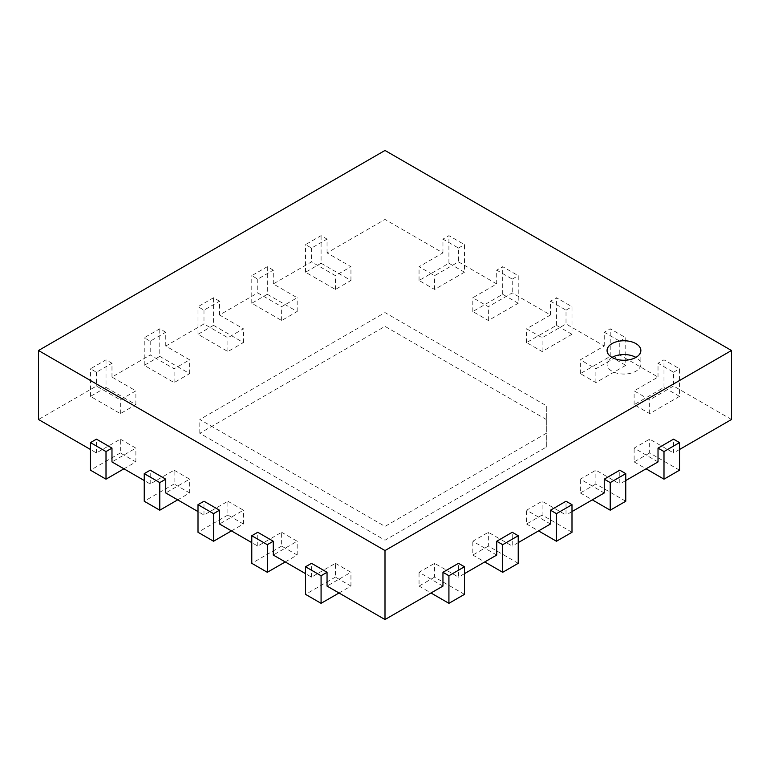 <?xml version="1.0" encoding="UTF-8"?>
<svg xmlns="http://www.w3.org/2000/svg" width="770" height="770" viewBox="0 0 770 770"><rect width="100%" height="100%" fill="white"/><g stroke="black" fill="none" stroke-linecap="round" stroke-linejoin="round"><path stroke-width="0.58" stroke-dasharray="3.85 2.89" d="M546.305 419.496L385 326.364L199.805 433.289L385 540.213L546.305 447.081L546.305 405.694L546.305 433.289L385 526.41L199.805 419.496L385 312.572L546.305 405.694M385 326.364L385 312.572M199.805 433.289L199.805 419.496M385 540.213L385 526.41M546.305 447.081L546.305 433.289M679.525 449.497L673.548 452.953L673.548 439.15M731.5 419.496L673.548 386.039L649.659 399.832L634.124 390.862L658.023 377.069L619.783 354.989L595.884 368.792L580.359 359.821L604.248 346.028L566.017 323.949L542.119 337.751L526.584 328.78L550.483 314.988L512.252 292.908L488.353 306.701L472.819 297.74L496.717 283.938L458.477 261.867L434.588 275.66L419.053 266.699L442.952 252.897L385 219.44L327.048 252.897L350.947 266.699L335.412 275.66L311.523 261.867L273.283 283.938L297.181 297.74L281.647 306.701L257.748 292.908L219.517 314.988L243.416 328.78L227.881 337.751L203.983 323.949L165.752 346.028L189.641 359.821L174.116 368.792L150.217 354.989L111.977 377.069L135.876 390.862L120.341 399.832L96.452 386.039L38.5 419.496M123.931 468.815L135.876 461.913L120.341 452.953L120.341 439.15L96.452 452.953L90.475 449.497M120.341 439.15L135.876 448.121L111.977 461.913M177.697 499.855L189.641 492.954L174.116 483.993L174.116 470.191L150.217 483.993L144.24 480.538M174.116 470.191L189.641 479.161L165.752 492.954M231.462 530.896L243.416 524.004L227.881 515.034L227.881 501.241L203.983 515.034L198.006 511.588M227.881 501.241L243.416 510.202L219.517 524.004M285.237 561.946L297.181 555.045L281.647 546.074L281.647 532.282L257.748 546.074L251.78 542.629M281.647 532.282L297.181 541.243L273.283 555.045M339.002 592.987L350.947 586.086L335.412 577.115L335.412 563.322L311.523 577.115L305.546 573.669M335.412 563.322L350.947 572.293L327.048 586.086M442.952 586.086L419.053 572.293L434.588 563.322L458.477 577.115L458.477 563.322M464.454 573.669L458.477 577.115M496.717 555.045L472.819 541.243L488.353 532.282L512.252 546.074L512.252 532.282M518.22 542.629L512.252 546.074M550.483 524.004L526.584 510.202L542.119 501.241L566.017 515.034L566.017 501.231M571.995 511.588L566.017 515.034M604.248 492.954L580.359 479.161L595.884 470.191L619.783 483.993L619.783 470.191M625.76 480.538L619.783 483.993M658.023 461.913L634.124 448.121L649.659 439.15L673.548 452.953M385 219.44L385 150.458M442.952 252.897L442.952 239.104L458.477 248.065L458.477 261.867M496.717 283.938L496.717 270.145L512.252 279.115L512.252 292.908M550.483 314.988L550.483 301.186L566.017 310.156L566.017 323.949M604.248 346.028L604.248 332.226L619.783 341.197L619.783 354.989M658.023 377.069L658.023 363.267L673.548 372.237L673.548 386.039M679.525 470.191L649.659 452.953L649.659 439.15M679.525 396.386L663.99 387.416L634.124 404.664L649.659 413.625L679.525 396.386L679.525 368.792L663.99 359.821L658.023 363.267M649.659 413.625L649.659 399.832M673.548 372.237L679.525 368.792M649.659 452.953L634.124 461.913L634.124 448.121M634.124 404.664L634.124 390.862M634.124 461.913L646.068 468.815M663.99 387.416L663.99 359.821M625.76 501.241L595.884 483.993L595.884 470.191M625.76 365.336L610.225 356.375L580.359 373.623L595.884 382.584L625.76 365.336L625.76 337.751L610.225 328.78L604.248 332.226M595.884 382.584L595.884 368.792M619.783 341.197L625.76 337.751M595.884 483.993L580.359 492.954L580.359 479.161M580.359 373.623L580.359 359.821M580.359 492.954L592.303 499.855M610.225 356.375L610.225 328.78M571.995 532.282L542.119 515.034L542.119 501.241M571.995 334.296L556.46 325.335L526.584 342.573L542.119 351.543L571.995 334.296L571.995 306.701L556.46 297.74L550.483 301.186M542.119 351.543L542.119 337.751M566.017 310.156L571.995 306.701M542.119 515.034L526.584 524.004L526.584 510.202M526.584 342.573L526.584 328.78M526.584 524.004L538.538 530.896M556.46 325.335L556.46 297.74M518.22 563.322L488.353 546.074L488.353 532.282M518.22 303.255L502.695 294.284L472.819 311.532L488.353 320.503L518.22 303.255L518.22 275.66L502.695 266.699L496.717 270.145M488.353 320.503L488.353 306.701M512.252 279.115L518.22 275.66M488.353 546.074L472.819 555.045L472.819 541.243M472.819 311.532L472.819 297.74M472.819 555.045L484.763 561.946M502.695 294.284L502.695 266.699M464.454 594.363L434.588 577.115L434.588 563.322M464.454 272.214L448.92 263.244L419.053 280.492L434.588 289.462L464.454 272.214L464.454 244.619L448.92 235.649L442.952 239.104M434.588 289.462L434.588 275.66M458.477 248.065L464.454 244.619M434.588 577.115L419.053 586.086L419.053 572.293M419.053 280.492L419.053 266.699M419.053 586.086L430.998 592.987M448.92 263.244L448.92 235.649M96.452 452.953L96.452 439.15M150.217 483.993L150.217 470.191M203.983 515.034L203.983 501.231M257.748 546.074L257.748 532.282M311.523 577.115L311.523 563.322M327.048 252.897L327.048 239.104L321.08 235.649L305.546 244.619L311.523 248.065L327.048 239.104M311.523 248.065L311.523 261.867M273.283 283.938L273.283 270.145L267.306 266.699L251.78 275.66L257.748 279.115L273.283 270.145M257.748 279.115L257.748 292.908M219.517 314.988L219.517 301.186L213.54 297.74L198.006 306.701L203.983 310.156L219.517 301.186M203.983 310.156L203.983 323.949M165.752 346.028L165.752 332.226L159.775 328.78L144.24 337.751L150.217 341.197L165.752 332.226M150.217 341.197L150.217 354.989M111.977 377.069L111.977 363.267L106.01 359.821L90.475 368.792L96.452 372.237L111.977 363.267M96.452 372.237L96.452 386.039M350.947 586.086L350.947 572.293M321.08 263.244L305.546 272.214L335.412 289.462L350.947 280.492L321.08 263.244L321.08 235.649M350.947 280.492L350.947 266.699M335.412 289.462L335.412 275.66M335.412 577.115L305.546 594.363M305.546 272.214L305.546 244.619M297.181 555.045L297.181 541.243M267.306 294.284L251.78 303.255L281.647 320.503L297.181 311.532L267.306 294.284L267.306 266.699M297.181 311.532L297.181 297.74M281.647 320.503L281.647 306.701M281.647 546.074L251.78 563.322M251.78 303.255L251.78 275.66M243.416 524.004L243.416 510.202M213.54 325.335L198.006 334.296L227.881 351.543L243.416 342.573L213.54 325.335L213.54 297.74M243.416 342.573L243.416 328.78M227.881 351.543L227.881 337.751M227.881 515.034L198.006 532.282M198.006 334.296L198.006 306.701M189.641 492.954L189.641 479.161M159.775 356.375L144.24 365.336L174.116 382.584L189.641 373.623L159.775 356.375L159.775 328.78M189.641 373.623L189.641 359.821M174.116 382.584L174.116 368.792M174.116 483.993L144.24 501.241M144.24 365.336L144.24 337.751M135.876 461.913L135.876 448.121M106.01 387.416L90.475 396.386L120.341 413.625L135.876 404.664L106.01 387.416L106.01 359.821M135.876 404.664L135.876 390.862M120.341 413.625L120.341 399.832M120.341 452.953L90.475 470.191M90.475 396.386L90.475 368.792M612.015 357.405L612.015 357.405A16.901 9.76 0 0 0 607.068 364.306A16.901 9.76 0 0 0 623.97 374.056A16.901 9.76 0 0 0 640.861 364.306A16.901 9.76 0 0 0 635.914 357.405M607.068 350.504L607.068 364.306M640.861 350.504L640.861 364.306"/><path stroke-width="1.16" d="M430.998 592.987L448.92 603.334L464.454 594.363L464.454 566.768L458.477 563.322L442.952 572.293L442.952 586.086L385 619.542L385 550.56L731.5 350.504L731.5 419.496L679.525 449.497M90.475 449.497L38.5 419.496L38.5 350.504L385 550.56M144.24 480.538L111.977 461.913L111.977 448.121L96.452 439.15L90.475 442.606L106.01 451.567L111.977 448.121M198.006 511.588L165.752 492.954L165.752 479.161L150.217 470.191L144.24 473.646L159.775 482.607L165.752 479.161M251.78 542.629L219.517 524.004L219.517 510.202L203.983 501.231L198.006 504.687L213.54 513.657L219.517 510.202M305.546 573.669L273.283 555.045L273.283 541.243L257.748 532.282L251.78 535.728L267.306 544.698L273.283 541.243M385 619.542L327.048 586.086L327.048 572.293L311.523 563.322L305.546 566.768L321.08 575.739L327.048 572.293M484.763 561.946L502.695 572.293L518.22 563.322L518.22 535.728L512.252 532.282L496.717 541.243L496.717 555.045L464.454 573.669M538.538 530.896L556.46 541.243L571.995 532.282L571.995 504.687L566.017 501.231L550.483 510.202L550.483 524.004L518.22 542.629M592.303 499.855L610.225 510.202L625.76 501.241L625.76 473.646L619.783 470.191L604.248 479.161L604.248 492.954L571.995 511.588M646.068 468.815L663.99 479.161L679.525 470.191L679.525 442.606L673.548 439.15L658.023 448.121L658.023 461.913L625.76 480.538M731.5 350.504L385 150.458L38.5 350.504M658.023 448.121L663.99 451.567L679.525 442.606M663.99 479.161L663.99 451.567M604.248 479.161L610.225 482.607L625.76 473.646M610.225 510.202L610.225 482.607M550.483 510.202L556.46 513.657L571.995 504.687M556.46 541.243L556.46 513.657M496.717 541.243L502.695 544.698L518.22 535.728M502.695 572.293L502.695 544.698M442.952 572.293L448.92 575.739L464.454 566.768M448.92 603.334L448.92 575.739M305.546 566.768L305.546 594.363L321.08 603.334L339.002 592.987M321.08 603.334L321.08 575.739M251.78 535.728L251.78 563.322L267.306 572.293L285.237 561.946M267.306 572.293L267.306 544.698M198.006 504.687L198.006 532.282L213.54 541.243L231.462 530.896M213.54 541.243L213.54 513.657M144.24 473.646L144.24 501.241L159.775 510.202L177.697 499.855M159.775 510.202L159.775 482.607M90.475 442.606L90.475 470.191L106.01 479.161L123.931 468.815M106.01 479.161L106.01 451.567M612.015 343.613A16.901 9.76 180 0 1 630.428 341.495A16.901 9.76 180 0 1 640.861 350.504A16.901 9.76 180 0 1 623.97 360.264A16.901 9.76 180 0 1 607.068 350.504A16.901 9.76 180 0 1 612.015 343.613M635.914 357.405A16.901 9.76 0 0 0 612.015 357.405"/></g></svg>

